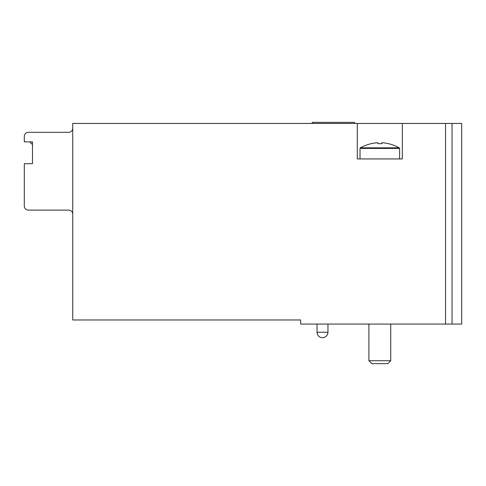 <?xml version="1.0" encoding="UTF-8"?>
<svg xmlns="http://www.w3.org/2000/svg" width="486" height="486" viewBox="0 0 486 486"><rect width="100%" height="100%" fill="white"/><g stroke="black" fill="none" stroke-linecap="round" stroke-linejoin="round"><path stroke-width="0.73" d="M72.748 128.225A4.095 4.095 0 0 1 68.654 132.32L28.395 132.32A4.095 4.095 0 0 0 24.3 136.414L24.3 141.876L32.489 141.876L29.761 141.876L32.489 144.603L32.489 163.709L24.3 163.709L24.3 206.015A4.095 4.095 0 0 0 28.395 210.11L68.654 210.11A4.095 4.095 0 0 1 72.748 214.205M32.489 141.876L32.489 163.709M300.658 324.065L300.658 319.97L72.748 319.97L72.748 123.45L357.295 123.45L357.295 158.934L402.335 158.934L402.335 123.45L461.7 123.45L461.7 324.065L300.658 324.065M402.335 123.45L357.295 123.45M354.567 123.45L354.567 122.357L312.261 122.357L312.261 123.45M360.484 147.817L399.146 147.817C393.788 144.822 388.028 143.121 381.862 142.702C388.022 143.121 393.782 144.822 399.146 147.817L399.601 148.412L360.029 148.412L360.484 147.817C365.843 144.822 371.608 143.121 377.768 142.702C371.608 143.121 365.849 144.822 360.484 147.817L360.26 148.011M381.862 142.702L381.862 143.649L377.768 143.649L377.768 142.702M360.029 148.412L360.029 158.934M390.732 324.065L390.732 360.715L368.898 360.715L368.898 324.065M390.732 360.715L387.804 363.643L371.826 363.643L368.898 360.715M445.547 123.45L445.547 324.065M452.047 123.45L452.047 324.065M327.953 332.254L317.036 332.254A5.461 5.461 0 0 0 322.497 337.715A5.461 5.461 0 0 0 327.953 332.254L327.953 324.065M317.036 324.065L317.036 332.254M399.601 148.412L399.601 158.934"/></g></svg>
